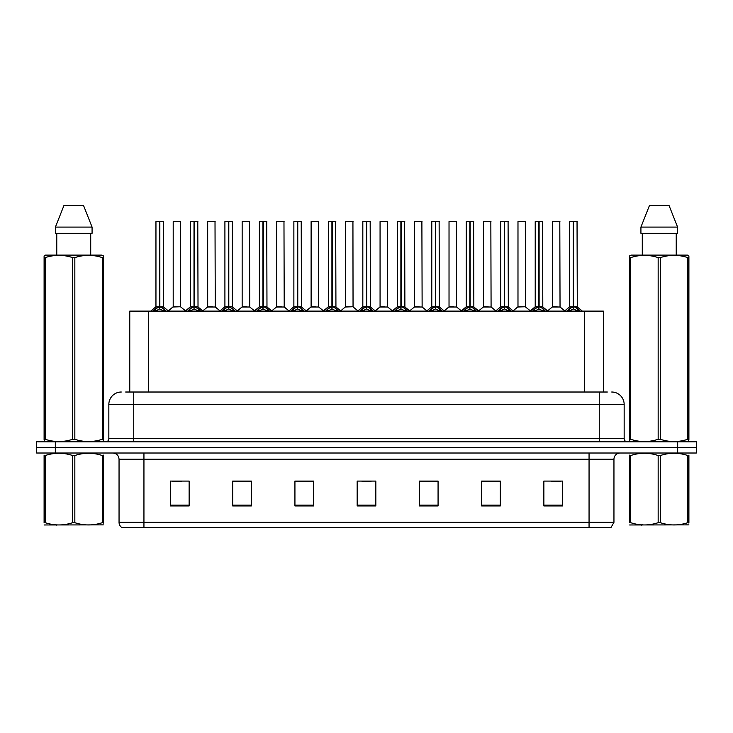 <?xml version="1.0" encoding="UTF-8"?>
<svg xmlns="http://www.w3.org/2000/svg" width="733" height="733" viewBox="0 0 733 733"><rect width="100%" height="100%" fill="white"/><g stroke="black" fill="none" stroke-linecap="round" stroke-linejoin="round"><path stroke-width="1.1" d="M129.768 392.018L129.768 311.113L603.36 311.113L603.36 392.018M613.952 522.336L610.901 527.687L589.057 527.687L589.057 522.336L613.952 522.336L613.952 459.234A6.221 6.221 0 0 1 620.173 453.012M589.057 527.687L122.099 527.687A6.221 6.221 0 0 1 119.048 522.336L119.048 459.234C118.682 455.45 116.611 453.379 112.827 453.012M55.323 441.807L696.35 441.807L696.35 447.405L36.65 447.405L36.65 453.012L55.323 453.012L55.323 447.405L36.65 447.405L36.65 441.807L55.323 441.807L55.323 447.405L696.35 447.405L696.35 453.012L55.323 453.012M562.541 505.972L562.541 481.077L543.868 481.077L543.868 505.972L562.541 505.972M500.309 505.972L500.309 481.077L481.636 481.077L481.636 505.972L500.309 505.972M438.068 505.972L438.068 481.077L419.404 481.077L419.404 505.972L438.068 505.972M189.132 505.972L189.132 481.077L170.459 481.077L170.459 505.972L189.132 505.972M251.364 505.972L251.364 481.077L232.691 481.077L232.691 505.972L251.364 505.972M313.596 505.972L313.596 481.077L294.932 481.077L294.932 505.972L313.596 505.972M375.837 505.972L375.837 481.077L357.163 481.077L357.163 505.972L375.837 505.972M577.732 527.687L155.268 527.687M499.805 481.205L491.907 481.205M482.571 481.205L500.309 481.205M551.528 481.205L560.864 481.205M310.178 481.205L302.271 481.205M232.691 481.205L250.558 481.205M241.221 481.205L233.314 481.205M172.264 481.205L181.601 481.205M430.848 481.205L422.95 481.205M361.891 481.205L371.228 481.205M313.596 481.205L294.932 481.205M438.068 481.205L419.404 481.205M125.939 392.018L607.345 392.018M125.655 392.018L133.736 392.018L133.736 404.46L108.841 404.46L108.841 438.691A3.115 3.115 0 0 1 105.735 441.807M121.293 392.018A12.443 12.443 0 0 0 108.841 404.46M611.707 392.018A12.443 12.443 0 0 1 624.159 404.46L624.159 438.691C624.342 440.588 625.377 441.623 627.265 441.807M153.188 311.259L155.451 308.868L159.528 306.806L159.528 308.978L159.638 306.128L159.849 306.806L163.935 308.868L166.199 311.259M155.955 221.613L159.528 221.494L155.955 221.613L155.955 306.751L159.528 306.806M159.528 221.494L156.083 221.494M160.261 306.999L163.541 306.999L163.303 221.494L159.849 221.494L159.849 306.761L163.422 306.751L159.849 306.761M159.528 221.613L159.528 306.761L155.955 306.751L150.769 311.113M159.849 221.494L159.849 306.806M158.447 221.494L160.939 221.494M163.935 308.868L163.935 311.113L159.849 308.978M159.528 308.978L155.451 311.122L155.451 308.868M159.638 221.494L159.528 306.751M180.657 306.751L180.538 221.494L173.199 221.613L173.199 306.751L177.093 306.751M176.873 221.494L173.318 221.494M177.872 306.751L173.199 306.751L168.306 310.865M187.666 311.259L189.929 308.868L194.007 306.806L194.007 308.978L194.117 306.128L194.327 306.806L198.414 308.868L200.677 311.259M190.433 221.613L194.016 221.494L190.433 221.613L190.433 306.751L194.007 306.806M194.016 221.494L190.562 221.494M194.74 306.999L198.02 306.999L197.782 221.494L194.327 221.494L194.327 306.761L197.901 306.751L194.327 306.761M194.007 221.613L194.007 306.761L190.433 306.751L185.247 311.113M194.327 221.494L194.327 306.806M192.926 221.494L195.418 221.494M198.414 308.868L198.414 311.113L194.327 308.978M194.007 308.978L189.929 311.122L189.929 308.868M194.117 221.494L194.007 306.751M222.145 311.259L224.408 308.868L228.485 306.806L228.485 308.978L228.595 306.128L228.815 308.978L228.705 221.494L232.379 221.613L232.379 306.751L228.806 306.761L232.379 306.751L229.218 306.999L232.892 308.868L235.156 311.259M224.912 221.613L228.494 221.494L224.912 221.613L224.912 306.751L228.485 306.806M228.494 221.494L225.04 221.494M232.379 221.613L228.806 221.494M228.485 221.613L228.485 306.761L224.912 306.751L219.726 311.113M227.404 221.494L229.896 221.494M232.892 308.868L232.892 311.113L228.815 308.978M228.485 308.978L224.408 311.122L224.408 308.868M228.595 221.494L228.485 306.751M228.806 221.613L228.806 306.751M256.623 311.259L258.886 308.868L262.964 306.806L262.964 308.978L263.074 306.128L267.371 308.868L269.634 311.259M259.39 221.613L262.973 221.494L259.39 221.613L259.39 306.751L262.964 306.806M262.973 221.494L259.519 221.494M263.697 306.999L266.977 306.999L266.739 221.494L263.284 221.494L263.294 306.761L266.858 306.751L263.294 306.761M262.964 221.613L262.964 306.761L259.39 306.751L254.204 311.113M263.284 221.494L263.294 306.806M261.883 221.494L264.375 221.494M267.371 308.868L267.371 311.113L263.294 308.978M262.964 308.978L258.886 311.122L258.886 308.868M263.074 221.494L262.964 306.751M291.102 311.259L293.365 308.868L297.442 306.806L297.442 308.978L297.552 306.128L301.849 308.868L304.113 311.259M293.869 221.613L297.451 221.494L293.869 221.613L293.869 306.751L297.442 306.806M297.451 221.494L293.997 221.494M298.175 306.999L301.455 306.999L301.217 221.494L297.763 221.494L297.772 306.761L301.336 306.751L297.772 306.761M297.442 221.613L297.442 306.761L293.869 306.751L288.683 311.113M297.763 221.494L297.772 306.806M296.361 221.494L298.853 221.494M301.849 308.868L301.849 311.113L297.772 308.978M297.442 308.978L293.365 311.122L293.365 308.868M297.552 221.494L297.442 306.751M212.35 306.751L207.558 306.999L215.255 306.999L215.016 221.494L207.677 221.613L207.677 306.751L211.571 306.751M211.351 221.494L207.796 221.494M246.829 306.751L242.037 306.999L249.733 306.999L249.495 221.494L242.156 221.613L242.156 306.751L246.05 306.751M245.83 221.494L242.275 221.494M281.307 306.751L276.515 306.999L284.212 306.999L283.973 221.494L276.634 221.613L276.634 306.751L280.528 306.751M279.117 221.494L276.753 221.494M103.38 524.874L44.099 524.975M103.38 523.096L103.38 522.684C103.38 525.698 103.38 525.698 103.38 522.684L102.281 522.684L102.281 455.523C93.173 452.508 84.029 452.508 74.839 455.523L72.64 455.523C63.533 452.508 54.389 452.508 45.208 455.523L44.099 455.523C44.099 452.508 44.099 452.508 44.099 455.523L44.099 455.12M74.839 455.523L74.839 522.684C83.956 525.698 93.1 525.698 102.281 522.684M74.839 522.684L72.64 522.684L72.64 455.523M103.38 455.12L103.38 455.523C103.38 452.508 103.38 452.508 103.38 455.523L102.281 455.523M103.38 455.523L103.38 522.684M45.208 455.523L45.208 522.684L44.099 522.684L44.099 455.523M45.208 522.684C54.315 525.698 63.459 525.698 72.64 522.684M44.099 522.684C44.099 525.698 44.099 525.698 44.099 522.684M688.901 524.874L629.62 524.975M688.901 523.096L688.901 522.684C688.901 525.698 688.901 525.698 688.901 522.684L687.792 522.684L687.792 455.523C678.685 452.508 669.541 452.508 660.36 455.523L658.161 455.523C649.044 452.508 639.9 452.508 630.719 455.523L629.62 455.523C629.62 452.508 629.62 452.508 629.62 455.523L629.62 455.12M660.36 455.523L660.36 522.684C669.467 525.698 678.611 525.698 687.792 522.684M660.36 522.684L658.161 522.684L658.161 455.523M688.901 455.12L688.901 455.523C688.901 452.508 688.901 452.508 688.901 455.523L687.792 455.523M688.901 455.523L688.901 522.684M630.719 455.523L630.719 522.684L629.62 522.684L629.62 455.523M630.719 522.684C639.827 525.698 648.971 525.698 658.161 522.684M629.62 522.684C629.62 525.698 629.62 525.698 629.62 522.684M102.996 441.807L103.38 439.287L102.281 439.287L102.281 257.613C93.173 254.598 84.029 254.598 74.839 257.613L72.64 257.613C63.533 254.598 54.389 254.598 45.208 257.613L44.099 257.613L44.099 255.899L45.547 255.102L44.099 255.899L44.099 440.075M74.839 257.613L74.839 439.287C83.956 442.301 93.1 442.301 102.281 439.287M74.839 439.287L72.64 439.287L72.64 257.613M45.208 257.613L45.208 439.287C54.315 442.301 63.459 442.301 72.64 439.287M45.208 439.287L44.099 439.287L44.493 441.807M103.38 264.43L103.38 255.899L101.942 255.102L103.38 255.899L103.38 257.613L102.281 257.613M101.942 255.102L45.547 255.102M56.771 233.314L56.771 255.102M90.718 255.102L90.718 233.314L90.718 255.102M83.461 205.313L92.074 227.093L92.074 233.314L55.406 233.314L55.406 227.093L64.028 205.313L55.406 227.093L92.074 227.093L83.461 205.313L64.028 205.313M103.38 440.075L103.38 257.613M688.507 441.807L688.901 439.287L687.792 439.287L687.792 257.613C678.685 254.598 669.541 254.598 660.36 257.613L658.161 257.613C649.044 254.598 639.9 254.598 630.719 257.613L629.62 257.613L629.62 255.899L631.058 255.102L629.62 255.899L629.62 440.075M660.36 257.613L660.36 439.287C669.467 442.301 678.611 442.301 687.792 439.287M660.36 439.287L658.161 439.287L658.161 257.613M630.719 257.613L630.719 439.287C639.827 442.301 648.971 442.301 658.161 439.287M630.719 439.287L629.62 439.287L630.004 441.807M688.901 264.43L688.901 255.899L687.453 255.102L688.901 255.899L688.901 257.613L687.792 257.613M687.453 255.102L631.058 255.102M642.282 233.314L642.282 255.102M676.229 255.102L676.229 233.314M668.972 205.313L677.594 227.093L677.594 233.314L640.926 233.314L640.926 227.093L649.539 205.313L640.926 227.093L677.594 227.093L668.972 205.313L649.539 205.313M688.901 440.075L688.901 257.613M325.58 311.259L327.843 308.868L331.921 306.806L331.921 308.978L332.031 306.128L336.328 308.868L338.591 311.259M328.347 221.613L331.93 221.494L328.347 221.613L328.347 306.751L331.921 306.806M331.93 221.494L328.476 221.494M332.654 306.999L335.934 306.999L335.696 221.494L332.241 221.494L332.251 306.761L335.815 306.751L332.251 306.761M331.921 221.613L331.921 306.761L328.347 306.751L323.161 311.113M332.241 221.494L332.251 306.806M330.84 221.494L333.332 221.494M336.328 308.868L336.328 311.113L332.251 308.978M331.921 308.978L327.843 311.122L327.843 308.868M332.031 221.494L331.921 306.751M360.059 311.259L362.322 308.868L366.399 306.806L366.399 308.978L366.509 306.128L370.806 308.868L373.07 311.259M362.826 221.613L366.408 221.494L362.826 221.613L362.826 306.751L366.399 306.806M366.408 221.494L362.954 221.494M367.132 306.999L370.412 306.999L370.174 221.494L366.72 221.494L366.729 306.761L370.293 306.751L366.729 306.761M366.399 221.613L366.399 306.761L362.826 306.751L357.64 311.113M366.72 221.494L366.729 306.806M365.318 221.494L367.81 221.494M370.806 308.868L370.806 311.113L366.729 308.978M366.399 308.978L362.322 311.122L362.322 308.868M366.509 221.494L366.399 306.751M394.537 311.259L396.8 308.868L400.878 306.806L400.878 308.978L400.988 306.128L405.285 308.868L407.548 311.259M397.304 221.613L400.887 221.494L397.304 221.613L397.304 306.751L400.878 306.806M400.887 221.494L397.433 221.494M401.611 306.999L404.891 306.999L404.653 221.494L401.198 221.494L401.208 306.761L404.772 306.751L401.208 306.761M400.878 221.613L400.878 306.761L397.304 306.751L392.118 311.113M401.198 221.494L401.208 306.806M399.797 221.494L402.289 221.494M405.285 308.868L405.285 311.113L401.208 308.978M400.878 308.978L396.8 311.122L396.8 308.868M400.988 221.494L400.878 306.751M315.786 306.751L310.994 306.999L318.69 306.999L318.452 221.494L311.113 221.613L311.113 306.751L315.007 306.751M313.596 221.494L311.232 221.494M353.049 306.751L352.93 221.494L345.591 221.613L345.591 306.751L349.485 306.751M348.074 221.494L345.71 221.494M350.264 306.751L345.591 306.751L340.708 310.865M384.743 306.751L379.951 306.999L387.647 306.999L387.409 221.494L380.07 221.613L380.07 306.751L383.964 306.751M382.553 221.494L380.189 221.494M429.016 311.259L431.279 308.868L435.356 306.806L435.356 308.978L435.466 306.128L439.763 308.868L442.026 311.259M431.783 221.613L435.365 221.494L431.783 221.613L431.783 306.751L435.356 306.806M435.365 221.494L431.911 221.494M436.089 306.999L439.369 306.999L439.131 221.494L435.677 221.494L435.686 306.761L439.25 306.751L435.686 306.761M435.356 221.613L435.356 306.761L431.783 306.751L426.597 311.113M435.677 221.494L435.686 306.806M434.275 221.494L436.767 221.494M439.763 308.868L439.763 311.113L435.686 308.978M435.356 308.978L431.279 311.122L431.279 308.868M435.466 221.494L435.356 306.751M463.494 311.259L465.757 308.868L469.835 306.806L469.835 308.978L469.945 306.128L474.242 308.868L476.505 311.259M466.261 221.613L469.844 221.494L466.261 221.613L466.261 306.751L469.835 306.806M469.844 221.494L466.39 221.494M470.568 306.999L473.848 306.999L473.61 221.494L470.155 221.494L470.165 306.761L473.729 306.751L470.165 306.761M469.835 221.613L469.835 306.761L466.261 306.751L461.075 311.113M470.155 221.494L470.165 306.806M468.754 221.494L471.246 221.494M474.242 308.868L474.242 311.113L470.165 308.978M469.835 308.978L465.757 311.122L465.757 308.868M469.945 221.494L469.835 306.751M497.973 311.259L500.236 308.868L504.313 306.806L504.313 308.978L504.423 306.128L508.72 308.868L510.983 311.259M500.74 221.613L504.322 221.494L500.74 221.613L500.74 306.751L504.313 306.806M504.322 221.494L500.868 221.494M505.046 306.999L508.326 306.999L508.088 221.494L504.634 221.494L504.643 306.761L508.207 306.751L504.643 306.761M504.313 221.613L504.313 306.761L500.749 306.751L495.554 311.113M504.634 221.494L504.643 306.806M503.232 221.494L505.724 221.494M508.72 308.868L508.72 311.113L504.643 308.978M504.313 308.978L500.236 311.122L500.236 308.868M504.423 221.494L504.313 306.751M532.451 311.259L534.714 308.868L538.792 306.806L538.792 308.978L538.902 306.128L543.199 308.868L545.462 311.259M535.218 221.613L538.801 221.494L535.218 221.613L535.218 306.751L538.792 306.806M538.801 221.494L535.347 221.494M539.525 306.999L542.805 306.999L542.567 221.494L539.112 221.494L539.121 306.761L542.686 306.751L539.121 306.761M538.792 221.613L538.792 306.761L535.227 306.751L530.032 311.113M539.112 221.494L539.121 306.806M537.71 221.494L540.203 221.494M543.199 308.868L543.199 311.113L539.121 308.978M538.792 308.978L534.714 311.122L534.714 308.868M538.902 221.494L538.792 306.751M566.93 311.259L569.193 308.868L573.27 306.806L573.27 308.978L573.38 306.128L577.677 308.868L579.94 311.259M569.697 221.613L573.279 221.494L569.697 221.613L569.697 306.751L573.27 306.806M573.279 221.494L569.825 221.494M574.003 306.999L577.283 306.999L577.045 221.494L573.591 221.494L573.6 306.761L577.164 306.751L573.6 306.761M573.27 221.613L573.27 306.761L569.706 306.751L564.511 311.113M573.591 221.494L573.6 306.806M572.189 221.494L574.681 221.494M577.677 308.868L577.677 311.113L573.6 308.978M573.27 308.978L569.193 311.122L569.193 308.868M573.38 221.494L573.27 306.751M419.221 306.751L414.429 306.999L422.126 306.999L421.887 221.494L414.548 221.613L414.548 306.751L418.442 306.751M417.031 221.494L414.667 221.494M453.7 306.751L448.908 306.999L456.604 306.999L456.366 221.494L449.027 221.613L449.027 306.751L452.921 306.751M451.51 221.494L449.146 221.494M488.178 306.751L483.386 306.999L491.083 306.999L490.844 221.494L483.505 221.613L483.505 306.751L487.399 306.751M485.997 221.494L483.624 221.494M525.442 306.751L525.323 221.494L517.984 221.613L517.984 306.751L521.878 306.751M520.476 221.494L518.103 221.494M522.656 306.751L517.984 306.751L513.1 310.865M557.135 306.751L552.343 306.999L560.039 306.999L559.801 221.494L552.462 221.613L552.462 306.751L556.356 306.751M554.954 221.494L552.581 221.494M148.433 392.018L148.433 311.113M584.687 392.018L584.687 311.113M589.057 453.012L589.057 459.234L119.048 459.234M613.952 459.234L589.057 459.234L589.057 522.336L143.943 522.336L143.943 527.687M119.048 522.336L143.943 522.336L143.943 453.012M677.677 453.012L677.677 441.807M375.837 505.101L357.163 505.101M313.596 505.101L294.932 505.101M251.364 505.101L232.691 505.101M189.132 505.101L170.459 505.101M438.068 505.101L419.404 505.101M500.309 505.101L481.636 505.101M562.541 505.101L543.868 505.101M133.736 441.807L133.736 438.691L624.159 438.691M108.841 438.691L133.736 438.691L133.736 404.46L599.264 404.46L599.264 441.807M624.159 404.46L599.264 404.46L599.264 392.018M159.116 306.999L155.845 306.999M163.422 221.613L159.849 221.613M164.586 309.427L164.586 311.113M154.791 309.427L154.791 311.113M180.666 306.751L173.08 306.999M180.666 221.613L173.199 221.613M193.594 306.999L190.323 306.999M197.901 221.613L194.327 221.613M199.064 309.427L199.064 311.113M189.27 309.427L189.27 311.113M228.073 306.999L224.802 306.999M233.543 309.427L233.543 311.113M223.748 309.427L223.748 311.113M262.551 306.999L259.28 306.999M266.858 221.613L263.294 221.613M268.021 309.427L268.021 311.113M258.227 309.427L258.227 311.113M297.03 306.999L293.759 306.999M301.336 221.613L297.772 221.613M302.5 309.427L302.5 311.113M292.705 309.427L292.705 311.113M215.145 221.613L207.677 221.613M249.623 221.613L242.156 221.613M284.102 221.613L276.634 221.613M331.508 306.999L328.237 306.999M335.815 221.613L332.251 221.613M336.978 309.427L336.978 311.113M327.184 309.427L327.184 311.113M365.987 306.999L362.716 306.999M370.293 221.613L366.729 221.613M371.457 309.427L371.457 311.113M361.662 309.427L361.662 311.113M400.465 306.999L397.194 306.999M404.772 221.613L401.208 221.613M405.935 309.427L405.935 311.113M396.15 309.427L396.15 311.113M318.58 221.613L311.113 221.613M353.059 306.751L345.472 306.999M353.059 221.613L345.591 221.613M387.537 221.613L380.07 221.613M434.944 306.999L431.673 306.999M439.25 221.613L435.686 221.613M440.414 309.427L440.414 311.113M430.628 309.427L430.628 311.113M469.422 306.999L466.151 306.999M473.729 221.613L470.165 221.613M474.892 309.427L474.892 311.113M465.107 309.427L465.107 311.113M503.901 306.999L500.63 306.999M508.207 221.613L504.643 221.613M509.371 309.427L509.371 311.113M499.585 309.427L499.585 311.113M538.379 306.999L535.108 306.999M542.686 221.613L539.121 221.613M543.849 309.427L543.849 311.113M534.064 309.427L534.064 311.113M572.858 306.999L569.587 306.999M577.164 221.613L573.6 221.613M578.328 309.427L578.328 311.113M568.542 309.427L568.542 311.113M422.016 221.613L414.548 221.613M456.494 221.613L449.027 221.613M490.973 221.613L483.505 221.613M525.451 306.751L517.865 306.999M525.451 221.613L517.984 221.613M559.93 221.613L552.462 221.613M163.541 306.999L168.617 311.113M180.776 306.999L185.55 310.865M198.02 306.999L203.096 311.113M232.498 306.999L237.574 311.113M266.977 306.999L272.053 311.113M301.455 306.999L306.531 311.113M207.558 306.999L202.784 310.865M215.255 306.999L220.028 310.865M242.037 306.999L237.263 310.865M249.733 306.999L254.507 310.865M276.515 306.999L271.741 310.865M284.212 306.999L288.985 310.865M56.89 524.801L56.194 525.204M642.401 524.801L641.705 525.204M335.934 306.999L341.01 311.113M370.412 306.999L375.488 311.113M404.891 306.999L409.967 311.113M310.994 306.999L306.229 310.865M318.69 306.999L323.464 310.865M353.169 306.999L357.942 310.865M379.951 306.999L375.186 310.865M387.647 306.999L392.421 310.865M439.369 306.999L444.445 311.113M473.848 306.999L478.924 311.113M508.326 306.999L513.402 311.113M542.805 306.999L547.881 311.113M577.283 306.999L582.359 311.113M414.429 306.999L409.665 310.865M422.126 306.999L426.899 310.865M448.908 306.999L444.143 310.865M456.604 306.999L461.378 310.865M483.386 306.999L478.622 310.865M491.083 306.999L495.856 310.865M525.561 306.999L530.335 310.865M552.343 306.999L547.578 310.865M560.039 306.999L564.813 310.865"/></g></svg>
